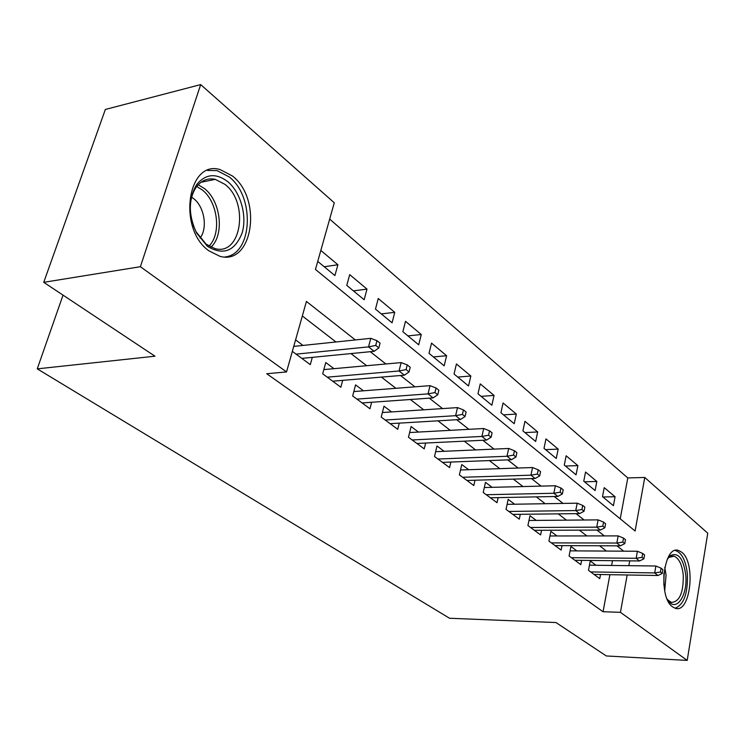 <?xml version="1.0" encoding="UTF-8"?>
<svg xmlns="http://www.w3.org/2000/svg" width="745" height="745" viewBox="0 0 745 745"><rect width="100%" height="100%" fill="white"/><g stroke="black" fill="none" stroke-linecap="round" stroke-linejoin="round"><path stroke-width="1.12" d="M672.586 606.868C657.714 597.099 663.506 544.567 678.574 550.49L681.731 552.213C696.128 562.671 690.522 613.768 675.343 608.293L672.586 606.868M209.019 250.888C177.329 229.106 187.479 159.188 220.241 169.627L232.487 176.034C262.789 199.166 252.723 266.086 219.775 256.252L209.019 250.888M687.207 660.405L606.318 655.963L555.984 622.541L449.542 618.257L37.25 368.859L154.979 356.203L43.741 282.327L105.352 109.459L200.675 84.595L334.272 202.789L315.461 269.457L635.103 531.008L644.76 477.461L707.75 533.187L687.207 660.405L620.436 612.334L627.178 574.982M620.231 518.837L627.784 477.936L329.672 219.105M627.784 477.936L644.76 477.461M595.991 565.25L590.264 560.957L588.476 570.316L599.753 578.651L600.526 574.525M576.854 550.9L570.949 546.467L569.087 555.984L580.811 564.645L581.64 560.361M556.943 535.962L550.872 531.399L548.916 541.066L561.115 550.089L562 545.619M536.223 520.41L529.965 515.717L527.916 525.542L540.619 534.929L541.568 530.282M514.637 504.216L508.183 499.374L506.032 509.366L519.274 519.153L520.299 514.301M492.128 487.332L485.47 482.332L483.216 492.492L497.027 502.698L498.126 497.632M468.642 469.713L461.76 464.554L459.395 474.882L473.811 485.535L475.003 480.227M444.113 451.302L436.998 445.966L434.503 456.48L449.57 467.618L450.865 462.049M418.457 432.063L411.1 426.54L408.474 437.231L424.231 448.881L425.637 443.033M391.609 411.92L383.982 406.202L381.226 417.088L397.728 429.288L399.255 423.132M363.476 390.818L355.579 384.886L352.664 395.967L369.967 408.763L371.634 402.263M333.974 368.682L325.77 362.526L322.697 373.813L340.856 387.232L342.681 380.36M324.215 266.738L337.904 264.745L320.825 250.45M353.428 290.876L366.996 289.107L349.712 274.626L346.779 285.391L364.165 299.751L366.996 289.107M381.3 313.906L394.757 312.332L378.255 298.522L375.48 309.101L392.066 322.799L394.757 312.332M407.925 335.902L421.26 334.524L405.504 321.328L402.868 331.73L418.709 344.814L421.26 334.524M433.385 356.939L446.6 355.728L431.532 343.119L429.027 353.344L444.169 365.851L446.6 355.728M457.756 377.072L470.84 376.011L456.424 363.951L454.04 374.009L468.531 385.975L470.84 376.011M481.093 396.359L494.056 395.446L480.246 383.889L477.983 393.779L491.858 405.252L494.056 395.446M503.48 414.853L516.313 414.08L503.071 402.998L500.91 412.73L514.218 423.719L516.313 414.08M524.964 432.603L537.676 431.951L524.964 421.316L522.906 430.899L535.664 441.45L537.676 431.951M545.601 449.654L558.182 449.114L545.973 438.898L544.008 448.332L556.264 458.464L558.182 449.114M565.436 466.035L577.887 465.616L566.153 455.791L564.282 465.085L576.062 474.816L577.887 465.616M584.518 481.801L596.838 481.475L585.561 472.032L583.763 481.177L595.097 490.545L596.838 481.475M317.733 261.393L334.905 275.576L337.904 264.745M602.509 496.664L613.414 505.678L615.081 496.747L604.223 487.658L602.509 496.664M355.356 339.953L306.428 301.446L286.536 371.932L266.738 373.729L603.059 611.738L609.904 574.684M611.617 565.455L612.492 560.678M606.43 551.077L599.557 545.759M586.846 535.925L579.359 530.142M566.442 520.159L558.294 513.854M545.172 503.713L536.316 496.868M522.99 486.56L513.37 479.128M499.821 468.652L489.372 460.578M475.599 449.924L464.265 441.161M450.259 430.34L437.967 420.832M423.719 409.815L410.374 399.506M395.893 388.303L381.412 377.11M366.67 365.721L350.969 353.577M335.967 341.983L302.33 315.973M292.338 351.37L310.293 364.64L312.313 357.349M302.992 345.429L295.588 339.878M63.036 295.141L37.25 368.859M43.741 282.327L140.386 266.701L200.675 84.595M603.059 611.738L620.436 612.334M286.536 371.932L140.386 266.701M623.714 551.179L616.907 545.815M604.316 535.906L596.903 530.068M584.108 520.001L576.043 513.65M563.043 503.415L554.261 496.515M541.047 486.113L531.511 478.597M518.073 468.028L507.718 459.87M494.047 449.114L482.807 440.267M468.903 429.325L456.694 419.714M442.558 408.586L429.306 398.156M414.909 386.832L400.531 375.508M385.882 363.979L370.265 351.687M628.855 565.669L629.721 560.864M602.891 496.98L615.081 496.747M375.731 345.419L378.833 347.896L380.062 343.147L376.961 340.661L375.731 345.419L368.533 346.881L374.139 351.314L301.818 358.382M296.1 354.145L368.533 346.881L370.768 338.332L293.744 346.397M376.961 340.661L370.768 338.332M374.139 351.314L378.833 347.896M207.399 246.297L196.512 232.906C188.159 214.672 188.271 198.496 196.829 184.388C205.732 173.808 216.031 172.887 227.719 181.622C240.793 192.387 247.321 216.218 242.041 233.185C234.703 251.363 223.155 255.731 207.399 246.297M193.29 225.418L196.084 231.816L206.151 244.192L214.886 248.551C241.296 256.438 249.398 202.742 224.981 184.378L215.277 179.359C207.781 177.785 201.485 180.327 196.373 186.995C191.893 193.43 189.9 201.578 190.413 211.44M191.698 197.202L193.542 198.515C204.381 206.654 207.892 228.082 200.088 238.074M225.055 256.923C252.546 254.343 255.321 196.913 229.199 176.928L217.037 170.586L207.51 170.456M667.194 559.448L670.342 555.668C678.267 551.924 683.407 558.405 685.763 575.093C687.905 595.693 675.864 613.07 667.809 600.079L667.092 598.924M667.65 599.827L671.366 602.398C679.514 601.886 683.482 592.88 683.277 575.373C682.122 564.626 679.021 558.229 673.983 556.18L668.973 557.409L667.753 558.564M675.072 608.209C683.817 604.8 687.933 593.56 687.402 574.479C685.977 561.143 682.141 553.2 675.883 550.657L675.193 550.508M406.09 369.585L409.042 371.932L410.197 367.276L407.254 364.92L406.09 369.585L399.031 370.982L404.358 375.191L332.689 381.198M327.251 377.175L399.031 370.982L401.145 362.591L323.851 369.594M407.254 364.92L401.145 362.591M404.358 375.191L409.042 371.932M434.94 392.55L437.753 394.785L438.852 390.212L436.049 387.977L434.94 392.55L428.03 393.882L433.096 397.886L362.098 402.943M356.902 399.106L428.03 393.882L430.023 385.659L353.819 391.563M436.049 387.977L430.023 385.659M433.096 397.886L437.753 394.785M462.403 414.406L465.076 416.539L466.109 412.05L463.446 409.918L462.403 414.406L455.623 415.682L460.447 419.491L390.129 423.672M385.184 420.012L455.623 415.682L457.514 407.608L382.381 412.525M463.446 409.918L457.514 407.608M460.447 419.491L465.076 416.539M488.562 435.229L491.113 437.259L492.1 432.854L489.549 430.815L488.562 435.229L481.913 436.449L486.513 440.09L416.902 443.461M412.171 439.969L481.913 436.449L483.701 428.524L409.629 432.538M489.549 430.815L483.701 428.524M486.513 440.09L491.113 437.259M513.519 455.093L515.95 457.03L516.881 452.709L514.46 450.762L513.519 455.093L506.991 456.266L511.387 459.73L442.474 462.375M437.958 459.032L506.991 456.266L508.686 448.471L435.639 451.675M514.46 450.762L508.686 448.471M511.387 459.73L515.95 457.03M537.35 474.062L539.669 475.915L540.553 471.66L538.235 469.806L537.35 474.062L530.943 475.18L535.143 478.495L466.947 480.46M462.617 477.266L530.943 475.18L532.554 467.534L460.512 469.993M538.235 469.806L532.554 467.534M535.143 478.495L539.669 475.915M560.128 492.194L562.354 493.963L563.192 489.782L560.966 488.012L560.128 492.194L553.833 493.264L557.847 496.44L490.378 497.781M486.234 494.717L553.833 493.264L555.37 485.749L484.315 487.528M560.966 488.012L555.37 485.749M557.847 496.44L562.354 493.963M581.919 509.543L584.052 511.228L584.844 507.131L582.72 505.427L581.919 509.543L575.745 510.576L579.591 513.612L512.83 514.385M508.854 511.452L575.745 510.576L577.198 503.182L507.112 504.346M582.72 505.427L577.198 503.182M579.591 513.612L584.052 511.228M602.798 526.156L604.838 527.777L605.592 523.744L603.562 522.115L602.798 526.156L596.726 527.153L600.414 530.058L534.37 530.31M530.552 527.488L596.726 527.153L598.114 519.88L528.969 520.476M603.562 522.115L598.114 519.88M600.414 530.058L604.838 527.777M622.801 542.081L624.757 543.636L625.483 539.669L623.537 538.104L622.801 542.081L616.841 543.04L620.371 545.834L555.044 545.601M551.384 542.891L616.841 543.04L618.164 535.897L549.95 535.972M623.537 538.104L618.164 535.897M620.371 545.834L624.757 543.636M642.004 557.362L643.885 558.852L644.574 554.95L642.702 553.451L642.004 557.362L636.146 558.284L639.536 560.966L574.917 560.287M571.396 557.688L636.146 558.284L637.394 551.253L570.093 550.853M642.702 553.451L637.394 551.253M639.536 560.966L643.885 558.852M660.443 572.039L662.24 573.473L662.901 569.627L661.104 568.193L660.443 572.039L654.678 572.924L657.937 575.503L594.026 574.414M590.636 571.918L654.678 572.924L655.879 566.014L589.453 565.176M661.104 568.193L655.879 566.014M657.937 575.503L662.24 573.473M198.226 184.751L204.372 188.513C220.865 201.038 224.627 234.796 210.975 247.163M208.954 246.101C221.721 233.828 217.875 201.793 202.137 189.854L196.764 186.483M664.764 567.411L666.077 575.084L664.708 590.832M663.87 585.03L663.907 573.166M196.084 231.816L196.512 232.906M196.373 186.995L196.829 184.388M200.982 182.283L215.277 179.359M668.973 557.409L670.342 555.668M671.394 556.161L673.983 556.18"/></g></svg>
